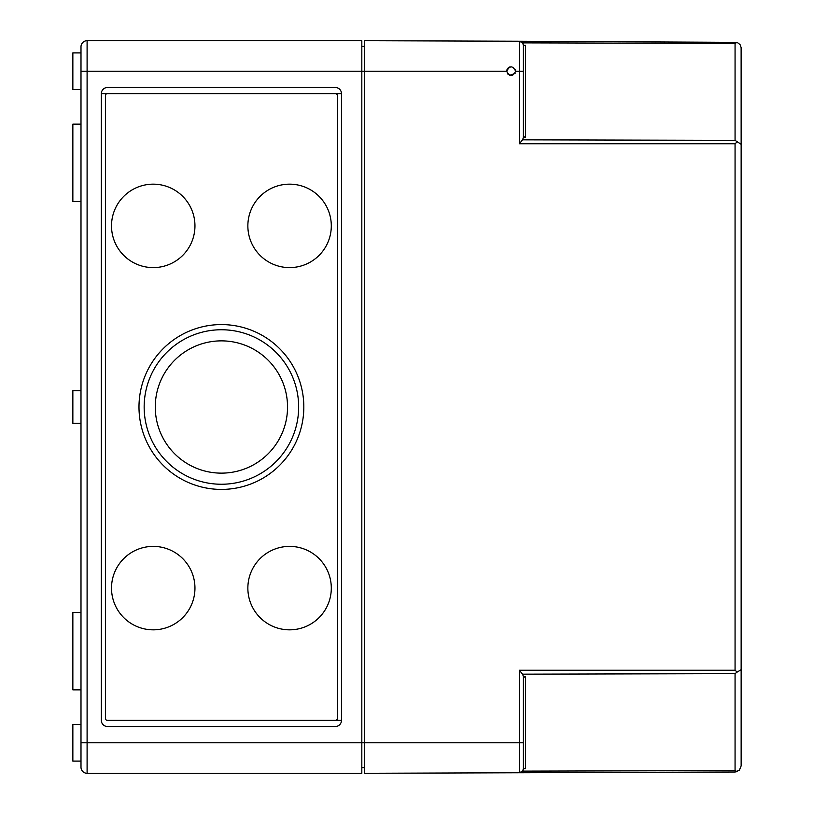 <?xml version="1.0" encoding="UTF-8"?>
<svg xmlns="http://www.w3.org/2000/svg" width="814" height="814" viewBox="0 0 814 814"><rect width="100%" height="100%" fill="white"/><g stroke="black" fill="none" stroke-linecap="round" stroke-linejoin="round"><path stroke-width="1.22" d="M507.03 69.587L506.715 71.225C509.696 76.974 512.688 76.974 515.669 71.225C512.688 65.446 509.706 65.446 506.715 71.225L364.672 71.225L364.672 742.775L87.098 742.775L87.098 71.225L361.823 71.225L361.823 773.3L87.098 773.3A6.105 6.105 0 0 1 80.993 767.195L80.993 46.805A6.105 6.105 0 0 1 87.098 40.7L361.823 40.7L361.823 71.225L364.672 71.225L364.672 40.7L519.342 41.239L522.598 42.877A4.07 4.07 0 0 0 520.227 41.341M101.343 93.61A6.105 6.105 0 0 1 107.448 87.505L335.368 87.505A6.105 6.105 0 0 1 341.473 93.61L341.473 720.39A6.105 6.105 0 0 1 335.368 726.495L107.448 726.495A6.105 6.105 0 0 1 101.343 720.39L101.343 93.61L341.473 93.61L101.343 93.61M361.823 767.602L364.672 767.602M361.823 46.398L364.672 46.398M80.993 52.91L72.853 52.91L72.853 89.54L80.993 89.54M221.408 484.249A77.249 77.249 0 0 1 154.507 368.376A77.249 77.249 0 0 1 288.309 368.376A77.249 77.249 0 0 1 221.408 484.249M221.408 489.418A82.418 82.418 0 0 1 150.03 365.791A82.418 82.418 0 0 1 292.786 365.791A82.418 82.418 0 0 1 221.408 489.418M221.408 473.138A66.138 66.138 0 0 1 164.133 373.931A66.138 66.138 0 0 1 278.683 373.931A66.138 66.138 0 0 1 221.408 473.138M289.581 629.833A41.718 41.718 0 0 1 253.449 567.256A41.718 41.718 0 0 1 325.712 567.256A41.718 41.718 0 0 1 289.581 629.833M153.236 629.833A41.718 41.718 0 0 1 117.104 567.256A41.718 41.718 0 0 1 189.367 567.256A41.718 41.718 0 0 1 153.236 629.833M153.236 267.603A41.718 41.718 0 0 1 117.104 205.026A41.718 41.718 0 0 1 189.367 205.026A41.718 41.718 0 0 1 153.236 267.603M289.581 267.603A41.718 41.718 0 0 1 253.449 205.026A41.718 41.718 0 0 1 325.712 205.026A41.718 41.718 0 0 1 289.581 267.603M107.448 720.39L341.473 720.39L107.448 720.39A2.035 2.035 0 0 1 105.413 718.355L105.413 95.645A2.035 2.035 0 0 1 107.448 93.61M335.368 93.61A2.035 2.035 0 0 1 337.403 95.645L337.403 718.355A2.035 2.035 0 0 1 335.368 720.39M80.993 124.135L72.853 124.135L72.853 201.465L80.993 201.465M80.993 390.72L72.853 390.72L72.853 423.28L80.993 423.28M80.993 612.535L72.853 612.535L72.853 689.865L80.993 689.865M80.993 724.46L72.853 724.46L72.853 761.09L80.993 761.09M80.993 46.805A6.105 6.105 0 0 1 87.098 40.7A6.105 6.105 0 0 0 80.993 46.805A6.105 6.105 0 0 1 87.098 40.7L87.098 71.225L80.993 71.225M80.993 742.775L87.098 742.775L87.098 773.3A6.105 6.105 0 0 1 80.993 767.195A6.105 6.105 0 0 0 87.098 773.3A6.105 6.105 0 0 1 80.993 767.195M737.148 42.369L740.048 44.597L741.127 47.568L741.147 144.302L735.062 140.364L522.598 139.835L523.402 137.413L525.427 137.424A2.88 2.035 90 0 1 523.402 134.544L523.402 45.309L522.598 42.877L735.062 43.407L737.148 42.369L519.342 41.239A4.07 4.07 0 0 1 523.402 45.309L525.427 45.309L523.402 45.309L523.402 71.225L519.342 71.225L519.342 41.239A4.07 4.07 0 0 1 523.402 45.309M522.598 139.835L519.342 143.763L735.062 143.763L737.148 141.921M737.148 672.079L735.062 673.636L735.062 770.593L737.148 771.631L735.062 772.008L739.366 770.217L741.147 765.903L741.147 144.302L741.147 669.698L737.148 672.079L735.062 670.237L519.342 670.237L522.598 674.165L523.402 676.587L525.427 676.576A2.88 2.035 90 0 0 523.402 679.456L523.402 768.691L525.427 768.691L525.427 676.576M735.062 772.008L519.342 772.761L522.598 771.123L523.402 768.691A4.07 4.07 0 0 1 519.342 772.761L364.672 773.3L364.672 742.775L519.342 742.775L519.342 772.761A4.07 4.07 0 0 0 522.598 771.123A4.07 4.07 0 0 1 519.342 772.761A4.07 4.07 0 0 0 523.402 768.691M509.462 75.356L515.089 73.423M515.669 71.184L515.343 69.556M509.788 66.972L508.139 67.949M507.997 68.091L507.041 69.556M506.715 71.225L508.089 74.45M523.402 676.587L523.402 679.456M523.402 137.413L523.402 134.544M735.062 43.407L735.062 140.364M735.062 143.763L735.062 670.237M735.062 673.636L522.598 674.165M735.062 770.593L522.598 771.123M525.427 45.309L525.427 137.424M515.669 71.225L519.342 71.225L519.342 143.763M519.342 670.237L519.342 742.775L523.402 742.775"/></g></svg>
